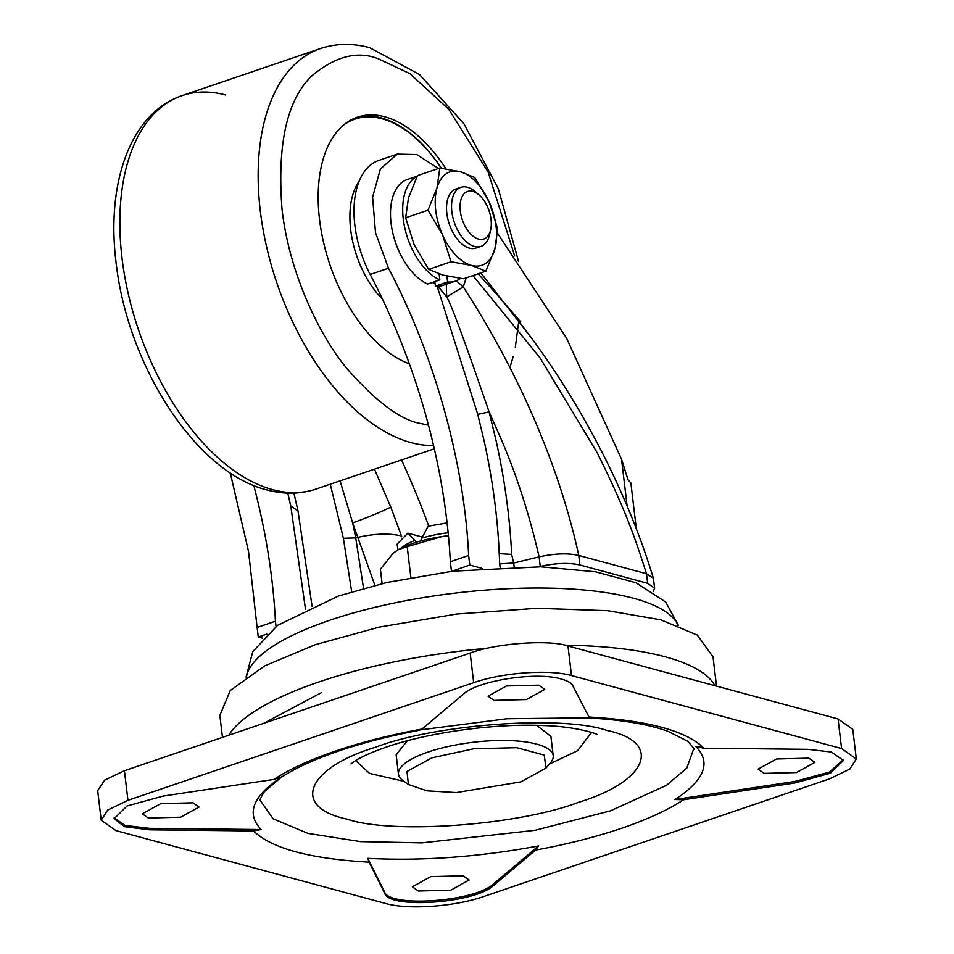 <?xml version="1.0" encoding="UTF-8"?>
<svg xmlns="http://www.w3.org/2000/svg" width="954" height="954" viewBox="0 0 954 954"><rect width="100%" height="100%" fill="white"/><g stroke="black" fill="none" stroke-linecap="round" stroke-linejoin="round"><path stroke-width="1.43" d="M478.348 246.871A31.172 17.518 -108.8 0 1 469.44 248.147A31.172 17.518 -108.8 0 1 455.13 236.151A31.172 17.518 -108.8 0 1 446.639 211.192A31.172 17.518 -108.8 0 1 458.492 188.534M436.98 188.057A49.358 27.738 -108.8 0 1 460.329 171.696A49.358 27.738 -108.8 0 1 489.259 202.188A49.358 27.738 -108.8 0 1 494.852 249.054A49.358 27.738 -108.8 0 1 471.503 265.415A49.358 27.738 -108.8 0 1 442.561 234.922A49.358 27.738 -108.8 0 1 436.98 188.057L427.976 210.178L442.561 234.922L450.992 261.754L471.503 265.415L485.848 271.174L494.852 249.054L497.69 229.02L489.259 202.188L474.675 177.444L460.329 171.696L439.818 168.023L436.98 188.057M427.976 210.178L405.665 217.774L408.503 197.752L417.506 175.619L439.818 168.023M485.848 271.174L463.537 278.771L443.026 275.11L428.68 269.35L414.096 244.606L405.665 217.774M450.992 261.754L428.68 269.35M589.214 717.933L589.238 717.933C622.246 719.912 648.374 724.313 667.609 731.146L687.727 741.282C693.558 747.733 695.526 750.285 693.653 748.938L686.832 768.053L666.512 785.309L610.453 810.84L535.087 830.302L421.99 842.871L360.54 841.619L307.856 833.355L273.154 818.83L260.347 800.609C259.059 801.241 260.406 798.259 264.401 791.653L280.762 777.653C294.774 768.352 314.188 759.432 339.028 750.893C363.092 742.725 389.971 735.832 419.688 730.204M274.001 779.406L282.181 776.663C252.727 795.922 245.738 813.547 261.193 829.539L253.549 830.934L149.575 829.813L124.557 826.689L114.11 818.675L127.109 805.951L162.955 796.125L274.001 779.406C289.134 769.365 309.728 759.873 335.772 750.941C362.055 742.069 390.77 734.771 421.93 729.071L463.954 693.689C478.204 680.643 536.315 671.342 561.334 679.033C567.713 680.846 571.541 683.1 572.817 685.795L589.417 717.849M369.115 862.166L367.767 858.338C421.942 861.164 478.884 857.026 538.581 845.948L535.599 850.086L493.576 885.455C475.533 903.14 389.387 909.389 384.712 893.349L369.115 862.166C309.895 858.803 271.365 848.392 253.549 830.934M403.995 781.338L369.568 773.42L355.639 760.576M441.416 168.226A130.913 73.589 71.2 0 0 381.397 117.962A130.913 73.589 71.2 0 0 355.759 117.795M409.349 363.808A130.913 73.589 -108.8 0 1 322.631 238.178A130.913 73.589 -108.8 0 1 357.44 117.175A130.913 73.589 -108.8 0 1 384.784 116.805A130.913 73.589 -108.8 0 1 445.959 168.834M343.512 125.117A129.875 73.005 -108.8 0 1 382.053 118.761A129.875 73.005 -108.8 0 1 441.32 168.214M434.952 282.408L433.128 282.169M431.9 282.587L435.012 282.885M222.461 737.359L219.837 715.381L230.296 690.505L264.735 665.856L315.38 644.654L379.477 627.064L456.596 614.042L536.78 608.282L607.591 610.679L660.836 619.826L697.314 635.09L713.02 656.877M764.13 773.372L758.132 769.139L776.544 758.967L808.873 758.144L814.871 762.377L796.507 772.537L764.13 773.372M494.041 700.391L488.043 696.17L506.455 685.986L538.783 685.163L544.782 689.396L526.417 699.556L494.041 700.391M148.299 818.043L142.301 813.81L160.713 803.638L193.042 802.815L199.04 807.048L180.676 817.208L148.299 818.043M418.389 891.024L412.39 886.791L430.803 876.619L463.131 875.796L469.129 880.029L450.765 890.189L418.389 891.024M702.49 746.72L695.979 746.648L703.98 748.21L807.955 749.331L831.423 752.014L843.419 760.481L830.421 773.205L794.575 783.031L683.529 799.75L675.003 799.524L794.408 781.553L829.348 772.132L843.276 759.742M396.137 754.793L407.346 740.781M408.419 784.498L402.982 780.611A77.93 22.789 -6.8 0 1 398.45 774.135A77.93 22.789 -6.8 0 1 428.155 752.026A77.93 22.789 -6.8 0 1 508.554 740.566A77.93 22.789 -6.8 0 1 553.201 755.687A77.93 22.789 -6.8 0 1 550.315 763.045L545.938 768.101L520.896 781.863L456.37 792.583L426.987 790.842L408.419 784.498L406.988 771.464L431.923 757.822L473.828 748.735L516.722 747.686L544.257 755.079L545.938 768.101M536.708 725.362L550.899 736.345M591.611 732.433L577.504 750.738L549.504 763.987M114.075 817.936L125.153 825.437L149.396 828.334L261.193 829.539M367.767 858.338L384.534 891.871C389.208 907.91 475.354 901.661 493.409 883.976L538.581 845.948M418.591 730.239L421.93 729.071M588.988 717.825L507.003 718.744L420.786 729.834M695.979 746.648C711.469 762.64 704.469 780.265 675.003 799.524M588.415 716.991C647.635 720.353 686.164 730.764 703.98 748.21M127.955 800.323L473.697 682.67C502.448 672.522 549.337 669.124 571.506 675.575L841.595 748.556L856.322 758.943L849.835 769.091L829.575 778.834L483.833 896.486C455.082 906.622 408.193 910.021 386.024 903.581L115.935 830.6L101.207 820.213L107.695 810.065L127.955 800.323L124.425 770.725L470.167 653.073C495.603 643.294 549.027 639.407 567.976 645.977L838.065 718.958L852.793 729.345L856.322 758.943M101.207 820.213L97.678 790.616L104.69 780.086L124.425 770.725M263.817 723.287L321.713 692.485M579.138 717.36L578.374 717.968M447.092 522.899L428.167 526.214L420.309 541.085M422.228 537.03L407.835 533.143L416.659 542.146M407.835 533.143L397.186 544.138L397.866 549.898M456.322 280.786L463.262 286.939L446.639 296.849L446.245 282.432M653.168 591.647L654.623 588.236L653.383 578.16L646.502 573.748C634.052 534.407 623.451 505.501 597.085 452.59L540.238 358.144L472.922 275.575M579.913 564.995L578.768 555.443L646.502 573.748L647.647 583.299L579.913 564.995C568.93 562.538 555.705 563.015 540.262 566.438L538.903 566.759M466.22 277.852L463.262 286.939C494.685 335.379 520.92 385.631 541.967 437.695C558.138 477.859 570.409 517.116 578.768 555.443C567.821 552.974 554.608 553.451 539.117 556.874L513.717 563.003L511.642 554.381C509.841 517.056 504.606 478.92 495.937 439.973L489.08 411.878C464.634 340.733 450.491 302.394 446.639 296.849L437.922 286.212M478.157 273.786L498.489 296.324M654.623 588.236L647.647 583.299M514.17 566.771L513.717 563.003L499.705 563.874L500.111 567.26M540.262 566.438L539.117 556.874C529.446 514.814 516.746 475.474 501.029 438.84L489.08 411.878L477.751 414.382L483.988 440.283C492.514 478.896 497.594 516.698 499.228 553.702L499.705 563.874M511.642 554.381L499.228 553.702M636.342 528.874L630.88 483.046L627.947 479.635L621.531 459.196L627.124 506.073M397.246 154.119L378.941 160.355A83.117 46.722 71.2 0 0 370.188 274.466L388.493 268.241L375.506 232.657L372.609 197.108L380.384 168.977L397.246 154.119L416.838 154.56L438.482 168.488M497.547 233.265L566.664 338.36L621.531 459.196M388.493 268.241C434.297 354.721 464.395 462.607 468.641 555.478L469.785 565.042L451.647 571.315M482.02 568.346L469.785 565.042M340.101 480.864L352.646 522.923C368.256 517.223 380.98 511.952 390.806 507.111L401.777 536.78M374.898 585.351L352.646 522.923L355.723 537.901L343.392 538.294L330.275 484.215M262.708 638.214L258.272 637.01L266.822 634.112M253.788 485.467A415.598 233.611 -108.8 0 1 275.432 621.233L257.127 627.458L258.272 637.01M257.127 627.458L248.517 551.412L230.248 472.838M370.188 274.466A415.598 233.611 -108.8 0 1 450.336 561.715L468.641 555.478M450.336 561.715L451.481 571.267M428.465 526.143L428.322 524.938L428.751 526.083M428.322 524.938A519.501 292.007 71.2 0 0 401.527 459.959M275.432 621.233L276.052 626.432M359.217 181.117A75.33 42.346 71.2 0 0 382.53 299.27M382.101 583.586L380.396 569.216L393.215 553.153L398.188 549.719L407.191 546.654L410.876 577.54M407.191 546.654L442.036 536.553L448.44 535.754M448.428 535.683A62.344 18.221 173.2 0 0 442.036 536.553A62.344 18.221 173.2 0 0 399.237 549.146L398.188 549.719M460.532 278.389A55.845 31.387 -108.8 0 1 455.428 281.108A55.845 31.387 -108.8 0 1 447.605 281.979L446.889 276.064M439.138 273.941L439.842 279.88A55.845 31.387 -108.8 0 1 404.77 227.779A55.845 31.387 -108.8 0 1 417.136 176.347M417.244 176.12L407.251 179.531A55.845 31.387 -108.8 0 0 392.118 229.783A55.845 31.387 -108.8 0 0 427.642 284.03L439.842 279.88M455.428 281.108L443.228 285.27A55.845 31.387 -108.8 0 1 435.394 286.128L447.605 281.979M435.394 286.128L434.857 281.585M490.69 229.58L489.569 234.66A31.172 17.518 -108.8 0 1 480.971 246.359A31.172 17.518 -108.8 0 1 474.46 246.442A31.172 17.518 -108.8 0 1 452.804 217.095A31.172 17.518 -108.8 0 1 460.889 187.342A31.172 17.518 -108.8 0 1 467.4 187.246A31.172 17.518 -108.8 0 1 474.842 191.36L478.825 194.699A25.114 14.119 -108.8 0 1 490.69 229.58A25.114 14.119 -108.8 0 1 478.514 239.072A25.114 14.119 -108.8 0 1 460.317 211.084A25.114 14.119 -108.8 0 1 472.826 191.384A25.114 14.119 -108.8 0 1 478.825 194.699M225.585 95.006A207.805 116.805 71.2 0 0 182.166 95.603A207.805 116.805 71.2 0 0 128.301 293.999A207.805 116.805 71.2 0 0 272.641 489.652A207.805 116.805 71.2 0 0 316.048 489.044A207.805 116.805 71.2 0 0 316.06 489.044C300.319 494.255 283.898 494.542 266.81 489.891C196.178 472.433 128.528 367.04 116.436 265.343C105.596 185.279 129.386 113.371 182.166 95.603L182.178 95.603A207.805 116.805 71.2 0 0 128.313 293.999A207.805 116.805 71.2 0 0 272.641 489.652A207.805 116.805 71.2 0 0 316.048 489.044L434.32 448.809M428.501 425.234L421.382 423.636C401.229 420.547 376.27 402.028 346.481 368.077C317.897 333.244 288.967 271.186 282.038 209.343C277.03 144.459 286.904 100.027 311.66 76.034C335.057 56.453 357.118 50.634 377.844 58.599L409.886 73.613L448.785 109.305L488.102 172.006L514.671 255.934M433.569 445.542A207.805 116.805 -108.8 0 1 410.935 442.584A207.805 116.805 -108.8 0 1 266.607 246.931A207.805 116.805 -108.8 0 1 320.472 48.547L182.178 95.603M246.526 676.791A218.025 63.739 -6.8 0 1 329.524 620.35A218.025 63.739 -6.8 0 1 633.587 598.289A218.025 63.739 -6.8 0 1 677.972 625.347M228.757 735.224A248.314 72.599 -6.8 0 1 318.934 681.943A248.314 72.599 -6.8 0 1 487.411 648.267M683.529 799.75C668.396 809.791 647.802 819.283 621.758 828.215C595.475 837.087 566.759 844.373 535.599 850.086M578.684 802.254C518.392 825.448 391.76 834.631 346.839 819.069C290.708 807.322 306.258 768.125 375.316 747.304C435.62 724.11 562.24 714.928 607.161 730.49C663.292 742.224 647.742 781.421 578.684 802.254M564.696 645.178A248.314 72.599 -6.8 0 1 665.248 656.817A248.314 72.599 -6.8 0 1 714.868 685.676M794.575 783.031L794.408 781.553M493.409 883.976L493.576 885.455M384.534 891.871L384.712 893.349M149.396 828.334L149.575 829.813M838.065 718.958L841.595 748.556M571.506 675.575L567.976 645.977M470.167 653.073L473.697 682.67M448.153 532.773A51.945 15.192 173.2 0 0 421.668 538.151M414.883 540.453A51.945 15.192 173.2 0 0 401.24 548.097M532.165 338.944L480.852 272.88M437.147 286.224L477.751 414.382M363.546 588.332L355.723 537.901L358.287 537.257C374.827 533.572 389.22 533.131 401.491 535.933M351.68 591.766L343.392 538.294M374.469 469.165L390.806 507.111M312.065 606.219L297.994 510.855L290.779 506.025L287.798 493.123M305.483 609.224L290.779 506.025M518.582 322.535L515.291 347.411M513.216 356.498L509.925 367.576M518.475 261.229L498.322 188.797L463.894 123.698L419.45 74.484L369.711 47.7C352.622 43.061 336.213 43.335 320.472 48.547M246.06 677.113L252.786 651.63L277.566 625.335L338.551 595.988L387.264 582.393L452.649 571.196L540.835 566.807L595.606 571.804L635.865 582.691L665.713 602.081L678.497 625.55M351 763.88L355.019 760.97C361.196 756.892 371.571 752.289 386.143 747.149C427.881 732.553 494.649 723.239 543.339 725.565C577.17 726.399 599.339 734.628 596.906 734.556M712.984 656.579L716.502 686.117M396.137 754.709L398.45 774.135M550.887 736.261L553.201 755.687M653.371 578.16C640.993 537.651 624.631 497.177 604.311 456.751C573.414 395.564 536.363 340.018 493.146 290.123M497.857 295.585L493.588 290.565M520.801 321.963L493.504 290.469M297.994 510.855L293.915 493.123M480.971 246.359L475.951 248.064M460.889 187.342L455.869 189.047"/></g></svg>
